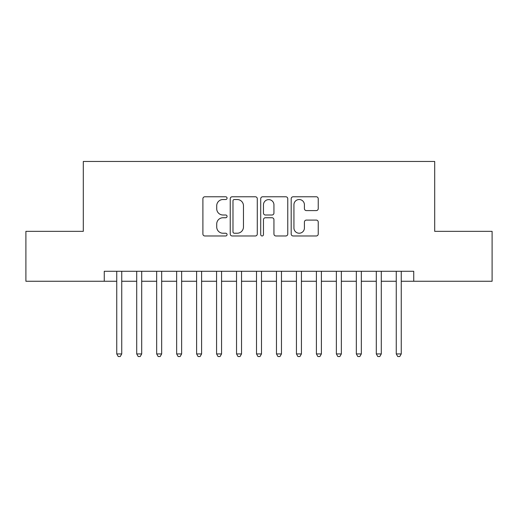 <?xml version="1.0" encoding="UTF-8"?>
<svg xmlns="http://www.w3.org/2000/svg" width="518" height="518" viewBox="0 0 518 518"><rect width="100%" height="100%" fill="white"/><g stroke="black" fill="none" stroke-linecap="round" stroke-linejoin="round"><path stroke-width="0.78" d="M227.059 198.148A1.373 1.373 0 0 0 225.686 196.775L204.863 196.775A1.962 1.962 0 0 0 202.901 198.737L202.901 234.013A1.962 1.962 0 0 0 204.863 235.968L225.686 235.968A1.373 1.373 0 0 0 227.059 234.602A1.373 1.373 0 0 0 225.686 233.229L222.986 233.229A6.274 6.274 0 0 1 216.718 226.955L216.718 224.016A6.274 6.274 0 0 1 222.986 217.748L225.686 217.748A1.373 1.373 0 0 0 227.059 216.375A1.373 1.373 0 0 0 225.686 215.002L222.986 215.002A6.274 6.274 0 0 1 216.718 208.728L216.718 205.788A6.274 6.274 0 0 1 222.986 199.521L225.686 199.521A1.373 1.373 0 0 0 227.059 198.148M316.271 210.593A1.962 1.962 0 0 0 318.233 208.631L318.233 198.737A1.962 1.962 0 0 0 316.271 196.775L293.149 196.775A1.962 1.962 0 0 0 291.187 198.737L291.187 234.013A1.962 1.962 0 0 0 293.149 235.968L316.271 235.968A1.962 1.962 0 0 0 318.233 234.013L318.233 222.054A1.962 1.962 0 0 0 316.271 220.098L306.378 220.098A1.962 1.962 0 0 0 304.416 222.054L304.416 227.985A5.245 5.245 0 0 1 299.177 233.229A5.245 5.245 0 0 1 293.933 227.985L293.933 204.759A5.245 5.245 0 0 1 299.177 199.521A5.245 5.245 0 0 1 304.416 204.759L304.416 208.631A1.962 1.962 0 0 0 306.378 210.593L316.271 210.593M104.267 281.261L25.9 281.261L25.9 231.345L83.301 231.345L83.301 161.467L434.699 161.467L434.699 231.345L492.1 231.345L492.1 281.261L413.733 281.261L413.733 271.277L104.267 271.277L104.267 281.261L116.744 281.261M257.284 198.737A1.962 1.962 0 0 0 255.322 196.775L232.2 196.775A1.962 1.962 0 0 0 230.238 198.737L230.238 234.013A1.962 1.962 0 0 0 232.2 235.968L255.322 235.968A1.962 1.962 0 0 0 257.284 234.013L257.284 198.737M262.678 196.775L285.8 196.775A1.962 1.962 0 0 1 287.762 198.737L287.762 234.013A1.962 1.962 0 0 1 285.8 235.968L275.906 235.968A1.962 1.962 0 0 1 273.944 234.013L273.944 219.703A1.962 1.962 0 0 0 271.982 217.748L265.417 217.748A1.962 1.962 0 0 0 263.461 219.703L263.461 234.602A1.373 1.373 0 0 1 262.089 235.968A1.373 1.373 0 0 1 260.716 234.602L260.716 198.737A1.962 1.962 0 0 1 262.678 196.775M121.736 281.261L136.707 281.261M141.699 281.261L156.676 281.261M161.668 281.261L176.644 281.261M181.63 281.261L196.607 281.261M201.599 281.261L216.576 281.261M221.562 281.261L236.538 281.261M241.53 281.261L256.507 281.261M261.493 281.261L276.47 281.261M281.462 281.261L296.438 281.261M301.424 281.261L316.401 281.261M321.393 281.261L336.37 281.261M341.356 281.261L356.332 281.261M361.324 281.261L376.301 281.261M381.293 281.261L396.264 281.261M401.256 281.261L413.733 281.261M234.356 199.521A1.373 1.373 0 0 0 232.983 200.893L232.983 231.857A1.373 1.373 0 0 0 234.356 233.229L237.199 233.229A6.274 6.274 0 0 0 243.466 226.955L243.466 205.788A6.274 6.274 0 0 0 237.199 199.521L234.356 199.521M273.944 204.863A5.245 5.245 0 0 0 268.7 199.618A5.245 5.245 0 0 0 263.461 204.863L263.461 213.04A1.962 1.962 0 0 0 265.417 215.002L271.982 215.002A1.962 1.962 0 0 0 273.944 213.04L273.944 204.863M121.736 271.277L121.736 353.936L116.744 353.936L116.744 271.277M121.736 353.936L120.241 356.533L118.24 356.533L116.744 353.936M141.699 271.277L141.699 353.936L136.707 353.936L136.707 271.277M141.699 353.936L140.203 356.533L138.209 356.533L136.707 353.936M161.668 271.277L161.668 353.936L156.676 353.936L156.676 271.277M161.668 353.936L160.172 356.533L158.171 356.533L156.676 353.936M181.63 271.277L181.63 353.936L176.644 353.936L176.644 271.277M181.63 353.936L180.134 356.533L178.14 356.533L176.644 353.936M201.599 271.277L201.599 353.936L196.607 353.936L196.607 271.277M201.599 353.936L200.103 356.533L198.103 356.533L196.607 353.936M221.562 271.277L221.562 353.936L216.576 353.936L216.576 271.277M221.562 353.936L220.066 356.533L218.072 356.533L216.576 353.936M241.53 271.277L241.53 353.936L236.538 353.936L236.538 271.277M241.53 353.936L240.035 356.533L238.034 356.533L236.538 353.936M261.493 271.277L261.493 353.936L256.507 353.936L256.507 271.277M261.493 353.936L259.997 356.533L258.003 356.533L256.507 353.936M281.462 271.277L281.462 353.936L276.47 353.936L276.47 271.277M281.462 353.936L279.966 356.533L277.965 356.533L276.47 353.936M301.424 271.277L301.424 353.936L296.438 353.936L296.438 271.277M301.424 353.936L299.928 356.533L297.934 356.533L296.438 353.936M321.393 271.277L321.393 353.936L316.401 353.936L316.401 271.277M321.393 353.936L319.897 356.533L317.897 356.533L316.401 353.936M341.356 271.277L341.356 353.936L336.37 353.936L336.37 271.277M341.356 353.936L339.86 356.533L337.865 356.533L336.37 353.936M361.324 271.277L361.324 353.936L356.332 353.936L356.332 271.277M361.324 353.936L359.829 356.533L357.828 356.533L356.332 353.936M381.293 271.277L381.293 353.936L376.301 353.936L376.301 271.277M381.293 353.936L379.791 356.533L377.797 356.533L376.301 353.936M401.256 271.277L401.256 353.936L396.264 353.936L396.264 271.277M401.256 353.936L399.76 356.533L397.759 356.533L396.264 353.936"/></g></svg>
